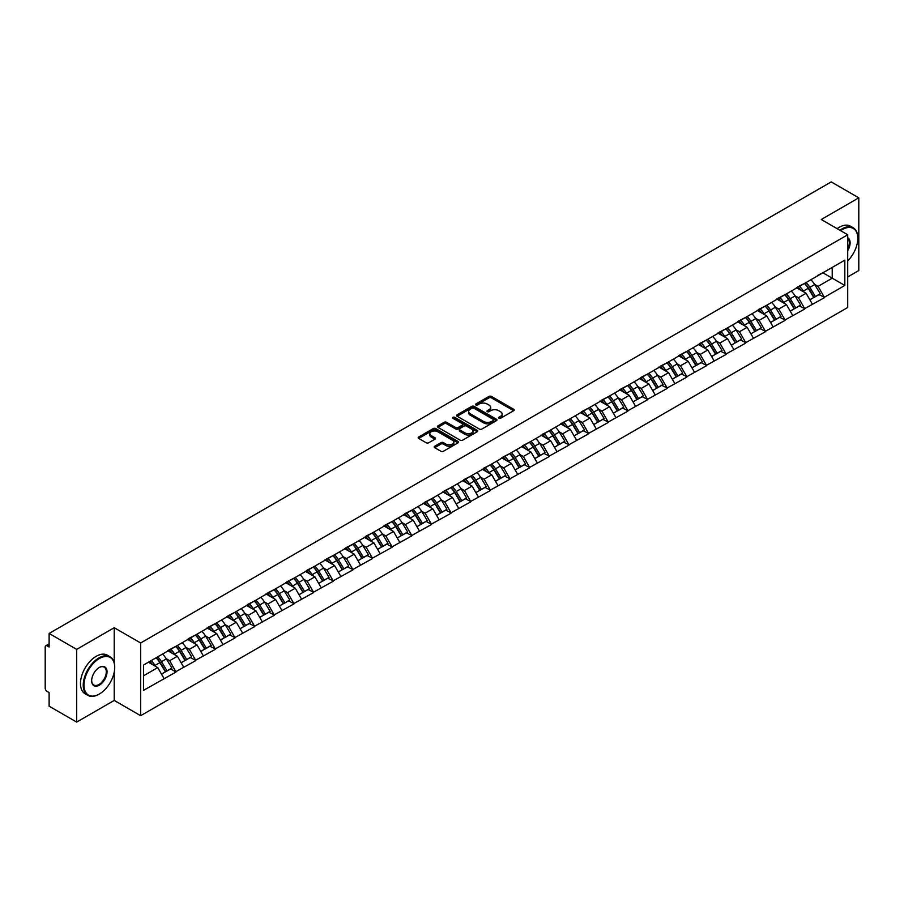 <?xml version="1.0" encoding="UTF-8"?>
<svg xmlns="http://www.w3.org/2000/svg" width="904" height="904" viewBox="0 0 904 904"><rect width="100%" height="100%" fill="white"/><g stroke="black" fill="none" stroke-linecap="round" stroke-linejoin="round"><path stroke-width="1.36" d="M498.827 418.281A1.22 0.712 0 0 0 500.556 418.281L513.687 410.698A1.751 1.006 0 0 0 514.207 409.987A1.751 1.006 0 0 0 513.687 409.275L491.437 396.427A1.751 1.006 0 0 0 488.962 396.427L475.832 404.009A1.22 0.712 0 0 0 477.561 405.003L479.256 404.02A5.593 3.232 0 0 1 487.177 404.02L489.03 405.094A5.593 3.232 0 0 1 490.669 407.376A5.593 3.232 0 0 1 489.03 409.659L487.324 410.642A1.22 0.712 0 0 0 489.053 411.648L490.759 410.665A5.593 3.232 0 0 1 498.669 410.665L500.522 411.738A5.593 3.232 0 0 1 502.161 414.021A5.593 3.232 0 0 1 500.522 416.303L498.827 417.286A1.22 0.712 0 0 0 498.827 418.281L498.827 417.286M434.7 446.237A1.751 1.006 0 0 0 434.18 446.96A1.751 1.006 0 0 0 434.7 447.672L440.937 451.277A1.751 1.006 0 0 0 443.412 451.277L458 442.847A1.751 1.006 0 0 0 458.509 442.135A1.751 1.006 0 0 0 458 441.423L435.751 428.575A1.751 1.006 0 0 0 433.276 428.575L418.688 436.994A1.751 1.006 0 0 0 418.168 437.717A1.751 1.006 0 0 0 418.688 438.429L426.225 442.779A1.751 1.006 0 0 0 428.699 442.779L434.937 439.174A1.751 1.006 0 0 0 435.457 438.463A1.751 1.006 0 0 0 434.937 437.751L431.197 435.592A4.678 2.701 0 0 1 429.829 433.683A4.678 2.701 0 0 1 432.722 431.185A4.678 2.701 0 0 1 437.818 431.773L452.463 440.225A4.678 2.701 0 0 1 453.831 442.135A4.678 2.701 0 0 1 450.949 444.632A4.678 2.701 0 0 1 445.853 444.045L443.412 442.632A1.751 1.006 0 0 0 440.937 442.632L434.7 446.237L434.7 447.672M114.22 627.715L76.682 649.377L49.11 633.455L831.217 181.907L858.8 197.829L821.273 219.502L847.715 234.769L140.662 642.981L114.22 627.715L114.22 662.711M479.38 429.072A1.751 1.006 0 0 0 481.855 429.072L496.443 420.654A1.751 1.006 0 0 0 496.951 419.942A1.751 1.006 0 0 0 496.443 419.23L474.193 406.382A1.751 1.006 0 0 0 471.718 406.382L457.13 414.8A1.751 1.006 0 0 0 456.622 415.512A1.751 1.006 0 0 0 457.13 416.224L479.38 429.072M453.356 418.541A1.22 0.712 0 0 1 454.599 418.721L477.199 431.762L462.633 440.18A1.751 1.006 0 0 1 460.159 440.18L437.909 427.332L437.909 425.897A1.751 1.006 0 0 0 437.4 426.609A1.751 1.006 0 0 0 437.909 427.332M437.909 425.897L444.146 422.292A1.751 1.006 0 0 1 446.621 422.292L455.65 427.502A1.751 1.006 0 0 0 458.125 427.502L462.26 425.117A1.751 1.006 0 0 0 462.769 424.405A1.751 1.006 0 0 0 462.26 423.693L452.87 418.258A1.22 0.712 0 0 1 454.599 417.264L477.222 430.327A1.751 1.006 0 0 1 477.73 431.038A1.751 1.006 0 0 1 477.222 431.75L477.222 430.327M76.682 649.377L76.682 722.093L114.22 700.43L140.662 715.697L140.662 642.981M140.662 715.697L847.715 307.484L847.715 234.769M156.121 657.762A11.933 6.893 -120 0 1 160.2 662.542L165.76 671.728L170.619 668.926L175.997 672.034L169.692 660.688L166.212 658.677M175.997 672.034L143.566 690.317L143.566 665.016L844.822 260.149L844.822 285.449L824.358 297.269L818.052 286.365L814.572 284.342M804.481 283.438A11.933 6.893 -120 0 1 808.56 288.218L814.131 297.393L818.979 294.602L824.358 297.269M824.358 297.698L804.707 308.614L798.413 297.698L794.921 295.687M784.83 294.783A11.933 6.893 -120 0 1 788.921 299.552L794.48 308.739L799.328 305.936L804.707 308.614M804.707 309.044L785.056 319.948L778.762 309.044L775.27 307.032M765.179 306.128A11.933 6.893 -120 0 1 769.27 310.897L774.83 320.084L779.677 317.281L785.056 319.948M785.056 320.389L765.417 331.293L759.111 320.389L755.631 318.377M745.54 317.462A11.933 6.893 -120 0 1 749.619 322.242L755.179 331.429L760.038 328.627L765.417 331.293M765.417 331.734L745.766 342.639L739.472 331.734L735.98 329.723M725.889 328.807A11.933 6.893 -120 0 1 729.98 333.587L735.54 342.774L740.387 339.972L745.766 342.639M745.766 343.079L726.115 353.984L719.821 343.079L716.33 341.057M706.239 340.153A11.933 6.893 -120 0 1 710.329 344.932L715.889 354.108L720.737 351.317L726.115 353.984M726.115 354.424L706.476 365.329L700.171 354.424L696.679 352.402M686.599 351.498A11.933 6.893 -120 0 1 690.679 356.278L696.238 365.453L701.086 362.651L706.476 365.329M706.476 365.758L686.825 376.674L680.531 365.758L677.039 363.747M666.949 362.843A11.933 6.893 -120 0 1 671.028 367.612L676.599 376.798L681.446 373.996L686.825 376.674M686.825 377.104L667.175 388.008L660.88 377.104L657.389 375.092M647.298 374.188A11.933 6.893 -120 0 1 651.389 378.957L656.948 388.144L661.796 385.341L667.175 388.008M667.175 388.449L647.524 399.353L641.23 388.449L637.738 386.437M627.659 385.522A11.933 6.893 -120 0 1 631.738 390.302L637.297 399.489L642.145 396.686L647.524 399.353M647.524 399.794L627.884 410.698L621.579 399.794L618.099 397.783M608.008 396.867A11.933 6.893 -120 0 1 612.087 401.647L617.658 410.834L622.506 408.032L627.884 410.698M627.884 411.139L608.234 422.044L601.94 411.139L598.448 409.116M588.357 408.212A11.933 6.893 -120 0 1 592.448 412.992L598.007 422.168L602.855 419.377L608.234 422.044M608.234 422.473L588.583 433.389L582.289 422.473L578.797 420.462M568.706 419.558A11.933 6.893 -120 0 1 572.797 424.338L578.357 433.513L583.204 430.711L588.583 433.389M588.583 433.818L568.944 444.734L562.638 433.818L559.158 431.807M549.067 430.903A11.933 6.893 -120 0 1 553.146 435.671L558.706 444.858L563.565 442.056L568.944 444.734M568.944 445.163L549.293 456.068L542.999 445.163L539.507 443.152M529.416 442.248A11.933 6.893 -120 0 1 533.507 447.017L539.066 456.204L543.914 453.401L549.293 456.068M549.293 456.509L529.642 467.413L523.348 456.509L519.856 454.497M509.766 453.582A11.933 6.893 -120 0 1 513.856 458.362L519.416 467.549L524.263 464.746L529.642 467.413M529.642 467.854L510.003 478.758L503.697 467.854L500.206 465.842M490.126 464.927A11.933 6.893 -120 0 1 494.205 469.707L499.765 478.894L504.613 476.092L510.003 478.758M510.003 479.199L490.352 490.104L484.058 479.199L480.566 477.176M470.475 476.272A11.933 6.893 -120 0 1 474.555 481.052L480.126 490.228L484.973 487.437L490.352 490.104M490.352 490.533L470.701 501.449L464.407 490.533L460.916 488.522M450.825 487.618A11.933 6.893 -120 0 1 454.915 492.397L460.475 501.573L465.323 498.771L470.701 501.449M470.701 501.878L451.051 512.794L444.757 501.878L441.265 499.867M431.185 498.963A11.933 6.893 -120 0 1 435.265 503.731L440.824 512.918L445.672 510.116L451.051 512.794M451.051 513.223L431.411 524.128L425.106 513.223L421.626 511.212M411.535 510.297A11.933 6.893 -120 0 1 415.614 515.077L421.185 524.263L426.033 521.461L431.411 524.128M431.411 524.569L411.761 535.473L405.467 524.569L401.975 522.557M391.884 521.642A11.933 6.893 -120 0 1 395.975 526.422L401.534 535.609L406.382 532.806L411.761 535.473M411.761 535.914L392.11 546.818L385.816 535.914L382.324 533.902M372.233 532.987A11.933 6.893 -120 0 1 376.324 537.767L381.883 546.943L386.731 544.151L392.11 546.818M392.11 547.259L372.471 558.163L366.165 547.259L362.685 545.236M352.594 544.332A11.933 6.893 -120 0 1 356.673 549.112L362.233 558.288L367.092 555.497L372.471 558.163M372.471 558.593L352.82 569.509L346.526 558.593L343.034 556.582M332.943 555.677A11.933 6.893 -120 0 1 337.034 560.446L342.593 569.633L347.441 566.831L352.82 569.509M352.82 569.938L333.169 580.843L326.875 569.938L323.383 567.927M313.292 567.023A11.933 6.893 -120 0 1 317.383 571.791L322.943 580.978L327.79 578.176L333.169 580.843M333.169 581.283L313.53 592.188L307.224 581.283L303.744 579.272M293.653 578.357A11.933 6.893 -120 0 1 297.732 583.136L303.292 592.323L308.14 589.521L313.53 592.188M313.53 592.629L293.879 603.533L287.585 592.629L284.093 590.617M274.002 589.702A11.933 6.893 -120 0 1 278.082 594.482L283.653 603.669L288.5 600.866L293.879 603.533M293.879 603.974L274.228 614.878L267.934 603.974L264.443 601.951M254.352 601.047A11.933 6.893 -120 0 1 258.442 605.827L264.002 615.002L268.85 612.211L274.228 614.878M274.228 615.319L254.578 626.223L248.284 615.319L244.792 613.296M234.712 612.392A11.933 6.893 -120 0 1 238.792 617.172L244.351 626.348L249.199 623.557L254.578 626.223M254.578 626.653L234.938 637.569L228.633 626.653L225.152 624.641M215.062 623.737A11.933 6.893 -120 0 1 219.141 628.506L224.712 637.693L229.559 634.89L234.938 637.569M234.938 637.998L215.288 648.902L208.993 637.998L205.502 635.987M195.411 635.083A11.933 6.893 -120 0 1 199.501 639.851L205.061 649.038L209.909 646.236L215.288 648.902M215.288 649.343L195.637 660.248L189.343 649.343L185.851 647.332M175.76 646.416A11.933 6.893 -120 0 1 179.851 651.196L185.41 660.383L190.258 657.581L195.637 660.248M195.637 660.688L175.997 671.593M169.319 649.705L175.997 646.292M169.692 660.688L177.376 656.247L167.681 650.654M183.67 667.163L177.376 656.247M188.97 638.36L195.637 634.947M189.343 649.343L197.027 644.914L187.331 639.309M203.321 655.818L197.027 644.914M208.609 627.026L215.288 623.602M208.993 637.998L216.677 633.568L206.971 627.964M222.972 644.473L216.677 633.568M228.26 615.68L234.938 612.257M228.633 626.653L236.317 622.223L226.621 616.618M242.622 633.128L236.317 622.223M247.911 604.335L254.578 600.911M248.284 615.319L255.968 610.878L246.272 605.284M262.262 621.782L255.968 610.878M267.55 592.99L274.228 589.577M267.934 603.974L275.618 599.533L265.912 593.939M281.912 610.437L275.618 599.533M287.201 581.645L293.879 578.232M287.585 592.629L295.258 588.188L285.562 582.594M301.563 599.103L295.258 588.188M306.851 570.3L313.53 566.887M307.224 581.283L314.908 576.854L305.213 571.249M321.202 587.758L314.908 576.854M326.491 558.966L333.169 555.542M326.875 569.938L334.559 565.508L324.864 559.904M340.853 576.413L334.559 565.508M346.142 547.621L352.82 544.197M346.526 558.593L354.21 554.163L344.503 548.558M360.504 565.068L354.21 554.163M365.792 536.275L372.471 532.851M366.165 547.259L373.849 542.818L364.154 537.225M380.143 553.723L373.849 542.818M385.443 524.93L392.11 521.518M385.816 535.914L393.5 531.473L383.804 525.879M399.794 542.377L393.5 531.473M405.082 513.585L411.761 510.172M405.467 524.569L413.151 520.128L403.444 514.534M419.445 531.043L413.151 520.128M424.733 502.24L431.411 498.827M425.106 513.223L432.79 508.794L423.095 503.189M439.095 519.698L432.79 508.794M444.384 490.906L451.051 487.482M444.757 501.878L452.441 497.449L442.745 491.844M458.735 508.353L452.441 497.449M464.023 479.561L470.701 476.137M464.407 490.533L472.091 486.103L462.385 480.499M478.385 497.008L472.091 486.103M483.674 468.215L490.352 464.803M484.058 479.199L491.731 474.758L482.035 469.165M498.036 485.663L491.731 474.758M503.325 456.87L510.003 453.458M503.697 467.854L511.381 463.413L501.686 457.819M517.676 474.329L511.381 463.413M522.964 445.525L529.642 442.112M523.348 456.509L531.032 452.068L521.337 446.474M537.326 462.984L531.032 452.068M542.615 434.18L549.293 430.767M542.999 445.163L550.683 440.734L540.976 435.129M556.977 451.638L550.683 440.734M562.265 422.846L568.944 419.422M562.638 433.818L570.322 429.389L560.627 423.784M576.616 440.293L570.322 429.389M581.916 411.501L588.583 408.077M582.289 422.473L589.973 418.043L580.278 412.439M596.267 428.948L589.973 418.043M601.555 400.156L608.234 396.743M601.94 411.139L609.624 406.698L599.917 401.105M615.918 417.603L609.624 406.698M621.206 388.81L627.884 385.398M621.579 399.794L629.263 395.353L619.568 389.76M635.568 406.269L629.263 395.353M640.857 377.465L647.524 374.053M641.23 388.449L648.914 384.008L639.218 378.414M655.208 394.924L648.914 384.008M660.496 366.12L667.175 362.707M660.88 377.104L668.564 372.674L658.858 367.069M674.859 383.578L668.564 372.674M680.147 354.786L686.825 351.362M680.531 365.758L688.204 361.329L678.509 355.724M694.509 372.233L688.204 361.329M699.798 343.441L706.476 340.017M700.171 354.424L707.855 349.984L698.159 344.379M714.149 360.888L707.855 349.984M719.437 332.096L726.115 328.683M719.821 343.079L727.505 338.638L717.81 333.045M733.799 349.543L727.505 338.638M739.088 320.75L745.766 317.338M739.472 331.734L747.156 327.293L737.449 321.7M753.45 338.209L747.156 327.293M758.738 309.405L765.417 305.993M759.111 320.389L766.795 315.948L757.1 310.354M773.089 326.864L766.795 315.948M778.389 298.071L785.056 294.647M778.762 309.044L786.446 304.614L776.751 299.009M792.74 315.519L786.446 304.614M798.029 286.726L804.707 283.302M798.413 297.698L806.097 293.269L796.39 287.664M812.391 304.173L806.097 293.269M817.679 275.381L824.358 271.957M818.052 286.365L832.222 278.183L832.222 267.414L844.822 260.149M822.911 272.793L844.822 285.449M847.715 276.94L858.8 270.545L858.8 197.829M76.682 722.093L49.11 706.171L49.11 692.577L47.087 691.413A2.667 1.548 -120 0 1 45.2 688.136L45.2 646.981A2.667 1.548 -120 0 1 45.754 645.761A2.667 1.548 -120 0 1 47.087 645.885L49.11 647.049L49.11 633.455M143.566 675.774L157.737 667.593L148.414 662.214M164.031 678.497L157.737 667.593M808.289 288.421L808.91 288.783M788.638 299.766L789.26 300.128M768.988 311.112L769.62 311.473M749.348 322.457L749.97 322.818M729.697 333.802L730.319 334.164M710.047 345.147L710.68 345.509M690.407 356.481L691.029 356.843M670.757 367.826L671.378 368.188M651.106 379.171L651.727 379.533M631.467 390.517L632.088 390.878M611.816 401.862L612.437 402.223M592.165 413.207L592.787 413.557M572.514 424.541L573.147 424.903M552.875 435.886L553.497 436.248M533.224 447.231L533.846 447.593M513.574 458.577L514.207 458.938M493.934 469.922L494.556 470.283M474.284 481.267L474.905 481.617M454.633 492.601L455.254 492.962M434.993 503.946L435.615 504.308M415.343 515.291L415.964 515.653M395.692 526.636L396.314 526.998M376.041 537.982L376.674 538.343M356.402 549.327L357.023 549.677M336.751 560.661L337.373 561.022M317.101 572.006L317.733 572.368M297.461 583.351L298.083 583.713M277.81 594.696L278.432 595.058M258.16 606.042L258.781 606.403M238.52 617.387L239.142 617.737M218.87 628.721L219.491 629.082M199.219 640.066L199.84 640.427M179.568 651.411L180.201 651.773M159.929 662.756L160.55 663.118M114.22 700.43L114.22 672.214M499.313 418.45L500.522 417.75A5.593 3.232 0 0 0 502.161 415.467L502.161 414.021M490.669 407.376L490.669 408.834A5.593 3.232 0 0 1 489.03 411.117L487.821 411.817M513.664 410.71L491.437 397.873A1.751 1.006 0 0 0 488.962 397.873L476.318 405.184M496.42 420.665L474.193 407.84A1.751 1.006 0 0 0 471.718 407.84L457.153 416.247L457.13 414.8M493.358 420.439A1.22 0.712 0 0 0 493.358 419.445L473.82 408.167A1.22 0.712 0 0 0 472.091 408.167L470.295 409.196A5.593 3.232 0 0 0 468.656 411.478A5.593 3.232 0 0 0 470.295 413.772L483.651 421.479A5.593 3.232 0 0 0 491.561 421.479L493.358 420.439L493.358 421.897A1.22 0.712 0 0 0 493.708 421.4L493.708 419.942M468.656 411.478L468.656 412.936A5.593 3.232 0 0 0 470.295 415.218L470.295 413.772M493.358 421.897L491.561 422.925A5.593 3.232 0 0 1 483.651 422.925L470.295 415.218M437.931 427.343L444.146 423.75L444.146 422.292M462.769 424.405L462.769 425.852A1.751 1.006 0 0 1 462.26 426.575L458.125 428.959A1.751 1.006 0 0 1 455.65 428.959L446.621 423.75A1.751 1.006 0 0 0 444.146 423.75M465.018 432.914A4.678 2.701 0 0 0 470.114 433.502A4.678 2.701 0 0 0 472.995 431.005A4.678 2.701 0 0 0 471.628 429.095L466.464 426.112A1.751 1.006 0 0 0 463.989 426.112L459.853 428.507A1.751 1.006 0 0 0 459.345 429.219A1.751 1.006 0 0 0 459.853 429.931L465.018 432.914L465.018 434.372A4.678 2.701 0 0 0 470.114 434.948A4.678 2.701 0 0 0 472.995 432.462L472.995 431.005M459.345 429.219L459.345 430.677A1.751 1.006 0 0 0 459.853 431.389L459.853 429.931M465.018 434.372L459.853 431.389M453.831 442.135L453.831 443.593A4.678 2.701 0 0 1 450.949 446.09A4.678 2.701 0 0 1 445.853 445.502L443.412 444.09A1.751 1.006 0 0 0 440.937 444.09L434.722 447.683M429.829 433.683L429.829 435.129A4.678 2.701 0 0 0 431.197 437.039L431.197 435.592M434.937 437.751L434.937 439.174L431.197 437.039M458 441.423L458 442.847L435.751 430.033A1.751 1.006 0 0 0 433.276 430.033L418.71 438.44M810.877 279.743A14.6 8.43 60 0 1 814.696 284.557L809.848 287.359A14.6 8.43 -120 0 0 806.018 282.545M809.848 287.359L815.408 296.546L820.256 293.743L814.696 284.557M814.131 297.393L815.408 296.546M818.979 294.602L820.256 293.743M797.667 286.93A11.933 6.893 60 0 1 800.967 290.308M799.531 286.285A14.6 8.43 60 0 1 803.362 291.099L803.916 292.003M809.894 299.846L813.769 297.484L808.21 288.308A14.6 8.43 -120 0 0 804.39 283.494M813.769 297.484L809.837 299.755M791.226 291.088A14.6 8.43 60 0 1 795.057 295.902L790.198 298.704A14.6 8.43 -120 0 0 786.378 293.89M790.198 298.704L795.769 307.88L800.616 305.089L795.057 295.902M794.48 308.739L795.769 307.88M799.328 305.936L800.616 305.089M778.028 298.275A11.933 6.893 60 0 1 781.316 301.653M779.892 297.631A14.6 8.43 60 0 1 783.711 302.444L784.265 303.348M790.243 311.191L794.13 308.829L788.57 299.642A14.6 8.43 -120 0 0 784.74 294.828M794.13 308.829L790.198 311.1M771.575 302.433A14.6 8.43 60 0 1 775.406 307.247L770.558 310.049A14.6 8.43 -120 0 0 766.728 305.236M770.558 310.049L776.118 319.225L780.966 316.434L775.406 307.247M774.83 320.084L776.118 319.225M779.677 317.281L780.966 316.434M758.377 309.62A11.933 6.893 60 0 1 761.665 312.987M760.241 308.976A14.6 8.43 60 0 1 764.072 313.79L764.614 314.694M770.592 322.525L774.479 320.174L768.92 310.987A14.6 8.43 -120 0 0 765.089 306.173M774.479 320.174L770.547 322.445M751.925 313.778A14.6 8.43 60 0 1 755.755 318.592L750.908 321.383A14.6 8.43 -120 0 0 747.077 316.569M750.908 321.383L756.467 330.57L761.315 327.768L755.755 318.592M755.179 331.429L756.467 330.57M760.038 328.627L761.315 327.768M738.726 320.965A11.933 6.893 60 0 1 742.026 324.333M740.591 320.321A14.6 8.43 60 0 1 744.421 325.135L744.975 326.039M750.941 333.87L754.829 331.519L749.269 322.332A14.6 8.43 -120 0 0 745.438 317.519M754.829 331.519L750.896 333.791M732.285 325.124A14.6 8.43 60 0 1 736.105 329.937L731.257 332.728A14.6 8.43 -120 0 0 727.437 327.915M731.257 332.728L736.828 341.915L741.675 339.113L736.105 329.937M735.54 342.774L736.828 341.915M740.387 339.972L741.675 339.113M719.087 332.299A11.933 6.893 60 0 1 722.375 335.678M720.951 331.666A14.6 8.43 60 0 1 724.771 336.48L725.324 337.384M731.302 345.215L735.189 342.865L729.618 333.678A14.6 8.43 -120 0 0 725.799 328.864M735.189 342.865L731.246 345.136M712.634 336.457A14.6 8.43 60 0 1 716.465 341.271L711.617 344.074A14.6 8.43 -120 0 0 707.787 339.26M711.617 344.074L717.177 353.261L722.025 350.458L716.465 341.271M715.889 354.108L717.177 353.261M720.737 351.317L722.025 350.458M699.436 343.644A11.933 6.893 60 0 1 702.724 347.023M701.301 343.011A14.6 8.43 60 0 1 705.131 347.814L705.674 348.729M711.651 356.56L715.539 354.198L709.979 345.023A14.6 8.43 -120 0 0 706.148 340.209M715.539 354.198L711.606 356.47M847.715 260.883A21.73 12.543 120 0 0 857.794 238.407A21.73 12.543 120 0 0 842.426 229.537A21.73 12.543 120 0 0 840.641 230.689M839.929 230.271A22.261 12.859 -60 0 1 842.053 228.881A22.261 12.859 -60 0 1 853.184 227.774A22.261 12.859 -60 0 1 857.794 237.967A22.261 12.859 -60 0 1 857.794 238.193M847.715 237.786A10.859 6.271 -60 0 1 847.715 250.657M847.715 249.108A10.328 5.966 120 0 0 847.715 238.464M837.16 228.667A22.261 12.859 -60 0 1 839.274 227.277A22.261 12.859 -60 0 1 850.415 226.181L853.184 227.774M98.977 694.249L99.361 694.023A21.73 12.543 120 0 0 114.718 667.412A21.73 12.543 120 0 0 99.361 658.541A21.73 12.543 120 0 0 83.993 685.153A21.73 12.543 120 0 0 99.361 694.023L98.977 694.249A22.261 12.859 -60 0 1 87.846 695.346A22.261 12.859 -60 0 1 84.434 677.503A22.261 12.859 -60 0 1 98.977 657.886A22.261 12.859 -60 0 1 110.107 656.79A22.261 12.859 -60 0 1 114.718 666.971A22.261 12.859 -60 0 1 114.718 667.197M99.361 667.412L99.361 667.412A10.859 6.271 -60 0 1 107.034 671.853A10.859 6.271 -60 0 1 99.361 685.153A10.859 6.271 -60 0 1 91.677 680.723A10.859 6.271 -60 0 1 99.361 667.412L99.361 667.412M91.677 680.497A10.328 5.966 120 0 0 93.813 685.017A10.328 5.966 120 0 0 98.977 684.497A10.328 5.966 120 0 0 105.723 675.401A10.328 5.966 120 0 0 104.141 667.118A10.328 5.966 120 0 0 99.169 667.525M87.846 695.346L85.078 693.752A22.261 12.859 -60 0 1 81.665 675.909A22.261 12.859 -60 0 1 96.208 656.293A22.261 12.859 -60 0 1 107.339 655.185L110.107 656.79M692.984 347.803A14.6 8.43 60 0 1 696.814 352.616L691.967 355.419A14.6 8.43 -120 0 0 688.136 350.605M691.967 355.419L697.526 364.606L702.374 361.803L696.814 352.616M696.238 365.453L697.526 364.606M701.086 362.651L702.374 361.803M679.785 354.989A11.933 6.893 60 0 1 683.085 358.368M681.65 354.345A14.6 8.43 60 0 1 685.481 359.159L686.034 360.063M692.001 367.905L695.888 365.544L690.328 356.368A14.6 8.43 -120 0 0 686.498 351.554M695.888 365.544L691.955 367.815M673.344 359.148A14.6 8.43 60 0 1 677.164 363.962L672.316 366.764A14.6 8.43 -120 0 0 668.497 361.95M672.316 366.764L677.876 375.94L682.735 373.149L677.164 363.962M676.599 376.798L677.876 375.94M681.446 373.996L682.735 373.149M660.146 366.335A11.933 6.893 60 0 1 663.434 369.713M662.01 365.691A14.6 8.43 60 0 1 665.83 370.504L666.384 371.408M672.361 379.251L676.249 376.889L670.678 367.702A14.6 8.43 -120 0 0 666.858 362.888M676.249 376.889L672.305 379.16M653.694 370.493A14.6 8.43 60 0 1 657.524 375.307L652.677 378.109A14.6 8.43 -120 0 0 648.846 373.296M652.677 378.109L658.236 387.285L663.084 384.482L657.524 375.307M656.948 388.144L658.236 387.285M661.796 385.341L663.084 384.482M640.495 377.68A11.933 6.893 60 0 1 643.784 381.047M642.36 377.036A14.6 8.43 60 0 1 646.19 381.85L646.733 382.754M652.711 390.584L656.598 388.234L651.038 379.047A14.6 8.43 -120 0 0 647.207 374.233M656.598 388.234L652.665 390.505M634.043 381.838A14.6 8.43 60 0 1 637.874 386.652L633.026 389.443A14.6 8.43 -120 0 0 629.195 384.629M633.026 389.443L638.586 398.63L643.433 395.828L637.874 386.652M637.297 399.489L638.586 398.63M642.145 396.686L643.433 395.828M620.845 389.014A11.933 6.893 60 0 1 624.133 392.392M622.709 388.381A14.6 8.43 60 0 1 626.54 393.195L627.082 394.099M633.06 401.93L636.947 399.579L631.387 390.392A14.6 8.43 -120 0 0 627.557 385.579M636.947 399.579L633.015 401.851M614.404 393.183A14.6 8.43 60 0 1 618.223 397.997L613.375 400.788A14.6 8.43 -120 0 0 609.545 395.975M613.375 400.788L618.935 409.975L623.783 407.173L618.223 397.997M617.658 410.834L618.935 409.975M622.506 408.032L623.783 407.173M601.194 400.359A11.933 6.893 60 0 1 604.494 403.738M603.058 399.726A14.6 8.43 60 0 1 606.889 404.54L607.443 405.444M613.42 413.275L617.296 410.924L611.737 401.738A14.6 8.43 -120 0 0 607.917 396.924M617.296 410.924L613.364 413.196M594.753 404.517A14.6 8.43 60 0 1 598.584 409.331L593.725 412.134A14.6 8.43 -120 0 0 589.905 407.32M593.725 412.134L599.295 421.32L604.143 418.518L598.584 409.331M598.007 422.168L599.295 421.32M602.855 419.377L604.143 418.518M581.554 411.704A11.933 6.893 60 0 1 584.843 415.083M583.419 411.071A14.6 8.43 60 0 1 587.238 415.874L587.792 416.789M593.77 424.62L597.657 422.258L592.097 413.083A14.6 8.43 -120 0 0 588.267 408.269M597.657 422.258L593.725 424.53M575.102 415.863A14.6 8.43 60 0 1 578.933 420.676L574.085 423.479A14.6 8.43 -120 0 0 570.254 418.665M574.085 423.479L579.645 432.666L584.492 429.863L578.933 420.676M578.357 433.513L579.645 432.666M583.204 430.711L584.492 429.863M561.904 423.049A11.933 6.893 60 0 1 565.192 426.428M563.768 422.405A14.6 8.43 60 0 1 567.599 427.219L568.141 428.123M574.119 435.965L578.006 433.604L572.447 424.428A14.6 8.43 -120 0 0 568.616 419.614M578.006 433.604L574.074 435.875M555.452 427.208A14.6 8.43 60 0 1 559.282 432.022L554.434 434.824A14.6 8.43 -120 0 0 550.604 430.01M554.434 434.824L559.994 444L564.842 441.208L559.282 432.022M558.706 444.858L559.994 444M563.565 442.056L564.842 441.208M542.253 434.395A11.933 6.893 60 0 1 545.553 437.773M544.118 433.75A14.6 8.43 60 0 1 547.948 438.564L548.502 439.468M554.468 447.31L558.356 444.949L552.796 435.762A14.6 8.43 -120 0 0 548.965 430.948M558.356 444.949L554.423 447.22M535.812 438.553A14.6 8.43 60 0 1 539.631 443.367L534.784 446.169A14.6 8.43 -120 0 0 530.964 441.355M534.784 446.169L540.355 455.345L545.202 452.542L539.631 443.367M539.066 456.204L540.355 455.345M543.914 453.401L545.202 452.542M522.614 445.74A11.933 6.893 60 0 1 525.902 449.107M524.478 445.096A14.6 8.43 60 0 1 528.298 449.909L528.851 450.813M534.829 458.644L538.716 456.294L533.145 447.107A14.6 8.43 -120 0 0 529.326 442.293M538.716 456.294L534.772 458.565M516.161 449.898A14.6 8.43 60 0 1 519.992 454.712L515.144 457.503A14.6 8.43 -120 0 0 511.314 452.689M515.144 457.503L520.704 466.69L525.552 463.888L519.992 454.712M519.416 467.549L520.704 466.69M524.263 464.746L525.552 463.888M502.963 457.074A11.933 6.893 60 0 1 506.251 460.452M504.827 456.441A14.6 8.43 60 0 1 508.658 461.255L509.201 462.159M515.178 469.99L519.065 467.639L513.506 458.452A14.6 8.43 -120 0 0 509.675 453.638M519.065 467.639L515.133 469.91M496.511 461.243A14.6 8.43 60 0 1 500.341 466.046L495.494 468.848A14.6 8.43 -120 0 0 491.663 464.034M495.494 468.848L501.053 478.035L505.901 475.233L500.341 466.046M499.765 478.894L501.053 478.035M504.613 476.092L505.901 475.233M483.312 468.419A11.933 6.893 60 0 1 486.612 471.798M485.177 467.786A14.6 8.43 60 0 1 489.007 472.6L489.561 473.504M495.528 481.335L499.415 478.984L493.855 469.797A14.6 8.43 -120 0 0 490.024 464.984M499.415 478.984L495.482 481.256M476.871 472.577A14.6 8.43 60 0 1 480.691 477.391L475.843 480.193A14.6 8.43 -120 0 0 472.024 475.38M475.843 480.193L481.403 489.38L486.262 486.578L480.691 477.391M480.126 490.228L481.403 489.38M484.973 487.437L486.262 486.578M463.673 479.764A11.933 6.893 60 0 1 466.961 483.143M465.537 479.12A14.6 8.43 60 0 1 469.357 483.934L469.91 484.849M475.888 492.68L479.775 490.318L474.204 481.143A14.6 8.43 -120 0 0 470.385 476.329M479.775 490.318L475.832 492.59M457.221 483.922A14.6 8.43 60 0 1 461.051 488.736L456.204 491.539A14.6 8.43 -120 0 0 452.373 486.725M456.204 491.539L461.763 500.726L466.611 497.923L461.051 488.736M460.475 501.573L461.763 500.726M465.323 498.771L466.611 497.923M444.022 491.109A11.933 6.893 60 0 1 447.31 494.488M445.887 490.465A14.6 8.43 60 0 1 449.717 495.279L450.26 496.183M456.237 504.025L460.125 501.663L454.565 492.488A14.6 8.43 -120 0 0 450.734 487.674M460.125 501.663L456.192 503.935M437.57 495.268A14.6 8.43 60 0 1 441.401 500.081L436.553 502.884A14.6 8.43 -120 0 0 432.722 498.07M436.553 502.884L442.112 512.059L446.96 509.268L441.401 500.081M440.824 512.918L442.112 512.059M445.672 510.116L446.96 509.268M424.371 502.454A11.933 6.893 60 0 1 427.66 505.833M426.236 501.81A14.6 8.43 60 0 1 430.067 506.624L430.609 507.528M436.587 515.359L440.474 513.009L434.914 503.822A14.6 8.43 -120 0 0 431.084 499.008M440.474 513.009L436.542 515.28M417.93 506.613A14.6 8.43 60 0 1 421.75 511.427L416.902 514.229A14.6 8.43 -120 0 0 413.071 509.415M416.902 514.229L422.462 523.405L427.309 520.602L421.75 511.427M421.185 524.263L422.462 523.405M426.033 521.461L427.309 520.602M404.721 513.8A11.933 6.893 60 0 1 408.02 517.167M406.585 513.156A14.6 8.43 60 0 1 410.416 517.969L410.97 518.873M416.947 526.704L420.823 524.354L415.264 515.167A14.6 8.43 -120 0 0 411.444 510.353M420.823 524.354L416.891 526.625M398.28 517.958A14.6 8.43 60 0 1 402.111 522.772L397.251 525.563A14.6 8.43 -120 0 0 393.432 520.749M397.251 525.563L402.822 534.75L407.67 531.947L402.111 522.772M401.534 535.609L402.822 534.75M406.382 532.806L407.67 531.947M385.081 525.134A11.933 6.893 60 0 1 388.37 528.512M386.946 524.501A14.6 8.43 60 0 1 390.765 529.315L391.319 530.219M397.297 538.049L401.184 535.699L395.624 526.512A14.6 8.43 -120 0 0 391.794 521.698M401.184 535.699L397.251 537.97M378.629 529.303A14.6 8.43 60 0 1 382.46 534.106L377.612 536.908A14.6 8.43 -120 0 0 373.781 532.094M377.612 536.908L383.172 546.095L388.019 543.293L382.46 534.106M381.883 546.943L383.172 546.095M386.731 544.151L388.019 543.293M365.431 536.479A11.933 6.893 60 0 1 368.719 539.857M367.295 535.846A14.6 8.43 60 0 1 371.126 540.66L371.668 541.564M377.646 549.395L381.533 547.033L375.974 537.857A14.6 8.43 -120 0 0 372.143 533.044M381.533 547.033L377.601 549.316M358.978 540.637A14.6 8.43 60 0 1 362.809 545.451L357.961 548.253A14.6 8.43 -120 0 0 354.131 543.44M357.961 548.253L363.521 557.44L368.369 554.638L362.809 545.451M362.233 558.288L363.521 557.44M367.092 555.497L368.369 554.638M345.78 547.824A11.933 6.893 60 0 1 349.08 551.203M347.644 547.18A14.6 8.43 60 0 1 351.475 551.994L352.029 552.909M357.995 560.74L361.882 558.378L356.323 549.203A14.6 8.43 -120 0 0 352.492 544.389M361.882 558.378L357.95 560.649M339.339 551.982A14.6 8.43 60 0 1 343.158 556.796L338.311 559.599A14.6 8.43 -120 0 0 334.491 554.785M338.311 559.599L343.882 568.785L348.729 565.983L343.158 556.796M342.593 569.633L343.882 568.785M347.441 566.831L348.729 565.983M326.141 559.169A11.933 6.893 60 0 1 329.429 562.548M328.005 558.525A14.6 8.43 60 0 1 331.824 563.339L332.378 564.243M338.356 572.085L342.243 569.723L336.683 560.548A14.6 8.43 -120 0 0 332.853 555.734M342.243 569.723L338.299 571.995M319.688 563.328A14.6 8.43 60 0 1 323.519 568.141L318.671 570.944A14.6 8.43 -120 0 0 314.841 566.13M318.671 570.944L324.231 580.119L329.079 577.328L323.519 568.141M322.943 580.978L324.231 580.119M327.79 578.176L329.079 577.328M306.49 570.514A11.933 6.893 60 0 1 309.778 573.893M308.354 569.87A14.6 8.43 60 0 1 312.185 574.684L312.727 575.588M318.705 583.419L322.592 581.069L317.033 571.882A14.6 8.43 -120 0 0 313.202 567.068M322.592 581.069L318.66 583.34M300.038 574.673A14.6 8.43 60 0 1 303.868 579.487L299.021 582.289A14.6 8.43 -120 0 0 295.19 577.475M299.021 582.289L304.58 591.465L309.428 588.662L303.868 579.487M303.292 592.323L304.58 591.465M308.14 589.521L309.428 588.662M286.839 581.86A11.933 6.893 60 0 1 290.139 585.227M288.704 581.216A14.6 8.43 60 0 1 292.534 586.029L293.088 586.933M299.054 594.764L302.942 592.414L297.382 583.227A14.6 8.43 -120 0 0 293.551 578.413M302.942 592.414L299.009 594.685M280.398 586.018A14.6 8.43 60 0 1 284.218 590.832L279.37 593.623A14.6 8.43 -120 0 0 275.55 588.809M279.37 593.623L284.929 602.81L289.788 600.007L284.218 590.832M283.653 603.669L284.929 602.81M288.5 600.866L289.788 600.007M267.2 593.193A11.933 6.893 60 0 1 270.488 596.572M269.064 592.561A14.6 8.43 60 0 1 272.884 597.374L273.437 598.279M279.415 606.109L283.302 603.759L277.731 594.572A14.6 8.43 -120 0 0 273.912 589.758M283.302 603.759L279.359 606.03M260.748 597.352A14.6 8.43 60 0 1 264.578 602.166L259.73 604.968A14.6 8.43 -120 0 0 255.9 600.154M259.73 604.968L265.29 614.155L270.138 611.353L264.578 602.166M264.002 615.002L265.29 614.155M268.85 612.211L270.138 611.353M247.549 604.539A11.933 6.893 60 0 1 250.837 607.917M249.414 603.906A14.6 8.43 60 0 1 253.244 608.72L253.787 609.624M259.764 617.455L263.652 615.093L258.092 605.917A14.6 8.43 -120 0 0 254.261 601.103M263.652 615.093L259.719 617.375M241.097 608.697A14.6 8.43 60 0 1 244.927 613.511L240.08 616.313A14.6 8.43 -120 0 0 236.249 611.499M240.08 616.313L245.639 625.5L250.487 622.698L244.927 613.511M244.351 626.348L245.639 625.5M249.199 623.557L250.487 622.698M227.898 615.884A11.933 6.893 60 0 1 231.198 619.263M229.763 615.24A14.6 8.43 60 0 1 233.594 620.054L234.136 620.969M240.114 628.8L244.001 626.438L238.441 617.262A14.6 8.43 -120 0 0 234.611 612.449M244.001 626.438L240.068 628.709M221.457 620.042A14.6 8.43 60 0 1 225.277 624.856L220.429 627.659A14.6 8.43 -120 0 0 216.598 622.845M220.429 627.659L225.989 636.834L230.836 634.043L225.277 624.856M224.712 637.693L225.989 636.834M229.559 634.89L230.836 634.043M208.259 627.229A11.933 6.893 60 0 1 211.547 630.608M210.112 626.585A14.6 8.43 60 0 1 213.943 631.399L214.497 632.303M220.474 640.145L224.35 637.783L218.791 628.596A14.6 8.43 -120 0 0 214.971 623.794M224.35 637.783L220.418 640.055M201.807 631.387A14.6 8.43 60 0 1 205.637 636.201L200.778 639.004A14.6 8.43 -120 0 0 196.959 634.19M200.778 639.004L206.349 648.179L211.197 645.388L205.637 636.201M205.061 649.038L206.349 648.179M209.909 646.236L211.197 645.388M188.608 638.574A11.933 6.893 60 0 1 191.897 641.953M190.473 637.93A14.6 8.43 60 0 1 194.303 642.744L194.846 643.648M200.824 651.479L204.711 649.129L199.151 639.942A14.6 8.43 -120 0 0 195.32 635.128M204.711 649.129L200.778 651.4M182.156 642.733A14.6 8.43 60 0 1 185.987 647.546L181.139 650.338A14.6 8.43 -120 0 0 177.308 645.535M181.139 650.338L186.699 659.524L191.546 656.722L185.987 647.546M185.41 660.383L186.699 659.524M190.258 657.581L191.546 656.722M168.958 649.919A11.933 6.893 60 0 1 172.246 653.287M170.822 649.275A14.6 8.43 60 0 1 174.653 654.089L175.195 654.993M181.173 662.824L185.06 660.474L179.5 651.287A14.6 8.43 -120 0 0 175.67 646.473M185.06 660.474L181.128 662.745M162.505 654.078A14.6 8.43 60 0 1 166.336 658.892L161.488 661.683A14.6 8.43 -120 0 0 157.658 656.869M161.488 661.683L167.048 670.87L171.896 668.067L166.336 658.892M165.76 671.728L167.048 670.87M170.619 668.926L171.896 668.067M149.635 661.513A11.933 6.893 60 0 1 152.607 664.632M151.171 660.621A14.6 8.43 60 0 1 155.002 665.434L155.556 666.338M161.522 674.169L165.409 671.819L159.85 662.632A14.6 8.43 -120 0 0 156.019 657.818M165.409 671.819L161.477 674.09M49.11 644.721L47.087 645.885M500.522 417.75L500.522 416.303M487.324 411.648L487.324 410.642M489.03 411.117L489.03 409.659M475.832 405.003L475.832 404.009M488.962 397.873L488.962 396.427M491.437 397.873L491.437 396.427M513.687 410.698L513.687 409.275M471.718 407.84L471.718 406.382M474.193 407.84L474.193 406.382M496.443 420.654L496.443 419.23M483.651 422.925L483.651 421.479M491.561 422.925L491.561 421.479M446.621 423.75L446.621 422.292M455.65 428.959L455.65 427.502M458.125 428.959L458.125 427.502M462.26 426.575L462.26 425.117M454.599 418.721L454.599 417.264M440.937 444.09L440.937 442.632M443.412 444.09L443.412 442.632M445.853 445.502L445.853 444.045M418.688 438.429L418.688 436.994M433.276 430.033L433.276 428.575M435.751 430.033L435.751 428.575M808.21 288.308L803.362 291.099M788.57 299.642L783.711 302.444M768.92 310.987L764.072 313.79M749.269 322.332L744.421 325.135M729.618 333.678L724.771 336.48M709.979 345.023L705.131 347.814M690.328 356.368L685.481 359.159M670.678 367.702L665.83 370.504M651.038 379.047L646.19 381.85M631.387 390.392L626.54 393.195M611.737 401.738L606.889 404.54M592.097 413.083L587.238 415.874M572.447 424.428L567.599 427.219M552.796 435.762L547.948 438.564M533.145 447.107L528.298 449.909M513.506 458.452L508.658 461.255M493.855 469.797L489.007 472.6M474.204 481.143L469.357 483.934M454.565 492.488L449.717 495.279M434.914 503.822L430.067 506.624M415.264 515.167L410.416 517.969M395.624 526.512L390.765 529.315M375.974 537.857L371.126 540.66M356.323 549.203L351.475 551.994M336.683 560.548L331.824 563.339M317.033 571.882L312.185 574.684M297.382 583.227L292.534 586.029M277.731 594.572L272.884 597.374M258.092 605.917L253.244 608.72M238.441 617.262L233.594 620.054M218.791 628.596L213.943 631.399M199.151 639.942L194.303 642.744M179.5 651.287L174.653 654.089M159.85 662.632L155.002 665.434M49.11 643.817L45.754 645.761"/></g></svg>
